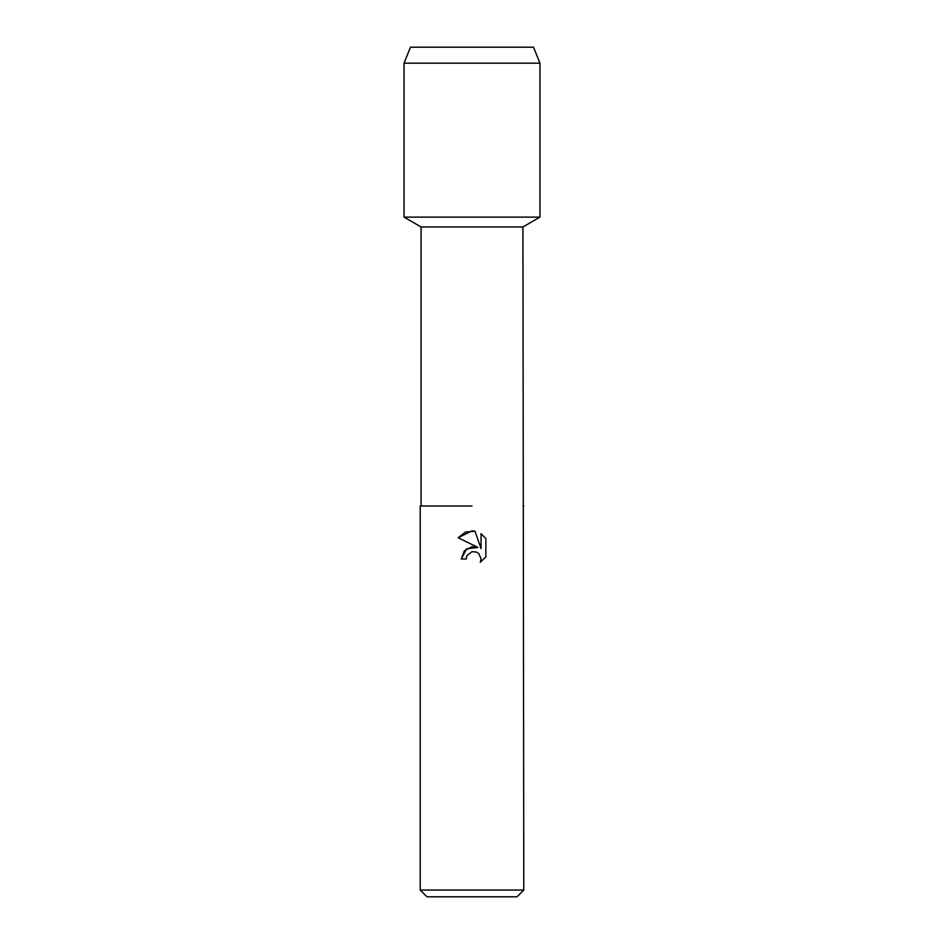 <?xml version="1.0" encoding="UTF-8"?>
<svg xmlns="http://www.w3.org/2000/svg" width="944" height="944" viewBox="0 0 944 944"><rect width="100%" height="100%" fill="white"/><g stroke="black" fill="none" stroke-linecap="round" stroke-linejoin="round"><path stroke-width="1.42" d="M533.513 47.2L410.487 47.2L533.513 47.2L539.968 63.177L539.968 217.12L472 217.12L539.968 217.12L522.929 226.961L523.79 890.05L420.21 890.05L426.959 896.8L517.041 896.8L523.79 890.05M421.071 505.984L472 505.984L421.071 505.984L421.071 226.961L522.929 226.961M523.79 505.984L522.929 505.984M477.935 547.449L466.525 548.842L461.274 558.99L464.318 550.812L472 546.729L477.935 547.449L458.147 537.702L472 530.87L475.009 531.201L481.051 548.594L481.051 533.69L485.853 538.552L485.853 556.936L480.284 562.27L481.062 558.942L478.891 553.68L476.472 552.063L472 551.674L476.472 552.063L478.891 553.68L481.062 558.942L480.284 562.27L485.853 556.936M466.171 558.99L466.961 555.603L466.171 558.99L461.274 558.99M475.009 531.201L465.604 532.015L458.147 537.702M485.853 538.552L481.051 533.69M472 551.674L466.961 555.603M410.487 47.2L404.032 63.177L404.032 217.12L472 217.12L404.032 217.12L421.071 226.961M404.032 63.177L539.968 63.177M420.21 505.984L420.21 890.05"/></g></svg>

